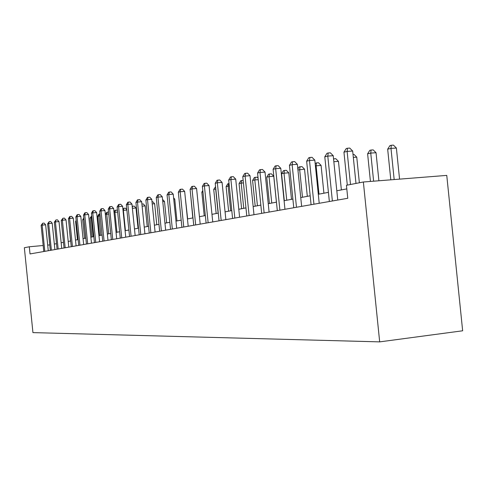 <?xml version="1.0" encoding="UTF-8"?>
<svg xmlns="http://www.w3.org/2000/svg" width="487" height="487" viewBox="0 0 487 487"><rect width="100%" height="100%" fill="white"/><g stroke="black" fill="none" stroke-linecap="round" stroke-linejoin="round"><path stroke-width="0.73" d="M363.363 181.998L446.762 175.399L462.65 330.789L379.677 341.874L32.939 332.615L24.35 247.731L29.299 246.775L30.024 253.934L347.761 198.288L346.434 185.285L363.363 181.998L379.677 341.874M49.765 244.918L47.696 245.101M43.173 245.515L29.299 246.775M346.805 188.889L336.803 190.776M328.415 192.359L318.297 194.27M310.176 195.798L300.747 197.582M292.882 199.067L284.085 200.723M276.452 202.166L268.24 203.712M260.831 205.112L253.161 206.561M245.965 207.919L238.782 209.27M231.788 210.591L225.073 211.857M218.267 213.142L211.973 214.329M205.344 215.583L199.445 216.697M192.992 217.914L187.458 218.955M181.164 220.142L175.971 221.122M169.835 222.279L164.959 223.198M158.969 224.33L154.391 225.195M148.541 226.297L144.237 227.112M138.521 228.19L134.479 228.951M128.897 230.004L125.092 230.722M119.632 231.751L116.058 232.427M110.713 233.437L107.353 234.07M102.118 235.057L98.958 235.653M93.833 236.621L90.862 237.181M85.84 238.131L83.052 238.654M78.127 239.586L75.503 240.079M70.676 240.992L68.204 241.455M63.468 242.349L61.149 242.788M56.504 243.664L54.325 244.078M48.268 250.744L45.638 224.811L42.156 225.104L44.816 251.347M41.133 225.353L42.704 223.21L42.156 225.104L41.133 225.353L43.781 251.529M42.704 223.21L44.098 223.095L45.638 224.811M68.85 222.985L70.542 241.016M54.885 249.581L52.212 223.229L48.682 223.527L51.385 250.196M47.623 223.783L49.23 221.609L48.682 223.527L47.623 223.783L50.319 250.385M49.23 221.609L50.642 221.488L52.212 223.229M61.715 248.388L59.006 221.597L55.421 221.895L58.166 249.009M54.325 222.163L55.975 219.947L55.421 221.895L54.325 222.163L57.064 249.198M55.975 219.947L57.405 219.826L59.006 221.597M76.27 221.268L75.595 221.427L77.451 239.714M75.595 221.427L76.185 220.41M85.749 238.149L83.861 219.509L82.699 219.783L84.586 238.368M82.699 219.783L83.788 217.896M68.783 247.146L66.025 219.911L62.391 220.215L65.179 247.78M61.259 220.489L62.939 218.237L62.391 220.215L61.259 220.489L64.041 247.98M62.939 218.237L64.394 218.115L66.025 219.911M76.088 245.868L73.281 218.164L69.592 218.474L72.435 246.507M68.424 218.754L69.671 216.575L70.146 216.459L69.592 218.474L68.424 218.754L71.254 246.714M70.146 216.459L71.619 216.338L73.281 218.164M83.648 244.547L80.787 216.362L77.043 216.672L79.935 245.192M75.832 216.965L77.11 214.749L77.597 214.627L77.043 216.672L75.832 216.965L78.717 245.405M77.597 214.627L79.095 214.505L80.787 216.362M93.157 236.749L91.239 217.805L90.04 218.079L91.958 236.974M91.921 217.744L91.239 217.805L91.733 215.905M90.04 218.079L91.726 215.851M100.821 235.3L98.867 216.039L97.625 216.325L99.573 235.538M100.176 215.93L98.867 216.039L99.378 214.049L99.981 213.994M97.625 216.325L98.879 214.164L99.378 214.049M108.741 233.809L106.756 214.213L105.472 214.505L107.457 234.052M108.747 214.049L106.756 214.213L107.268 212.186L108.546 212.082M105.472 214.505L106.756 212.308L107.268 212.186M116.947 232.262L114.92 212.32L114.037 212.527M117.635 212.095L114.92 212.32L115.437 210.262L116.923 210.141L117.501 210.761M113.982 211.961L114.902 210.39L115.437 210.262M125.439 230.655L123.381 210.36L123.034 210.439M126.87 210.074L123.381 210.36L123.893 208.272L125.403 208.15L126.833 209.69M122.907 209.142L123.893 208.272M138.046 228.281L135.989 208.016L132.385 208.314M132.184 206.318L134.193 206.08L135.989 208.016M132.653 206.208L132.318 207.62M147.232 226.546L145.138 205.91L142.113 206.159M141.9 204.053L143.3 203.937L145.138 205.91M156.765 224.744L154.635 203.724L152.23 203.919M152.011 201.776L152.754 201.715L154.635 203.724M166.67 222.876L164.49 201.454L162.761 201.594M162.542 199.408L164.49 201.454M176.951 220.94L174.736 199.092L173.743 199.171M173.609 197.905L174.736 199.092M187.647 218.919L185.188 196.657M190.642 194.788L192.791 217.951M202.939 191.939L201.837 192.195L204.236 215.79M201.837 192.195L202.805 190.587M218.127 213.166L215.668 188.993L213.72 189.449L216.167 213.537M215.808 188.986L215.759 188.518M213.72 189.449L215.571 186.667M230.661 210.804L228.147 186.107L226.114 186.576L228.616 211.188M229.292 186.016L228.147 186.107L228.616 183.599L229.042 183.562M226.114 186.576L227.8 183.788L228.616 183.599M243.75 208.333L241.181 183.088L239.056 183.581L241.613 208.734M243.421 182.917L241.181 183.088L241.637 180.531L243.165 180.415M239.056 183.581L240.785 180.732L241.637 180.531M257.434 205.751L254.804 179.934L252.583 180.446L255.2 206.171M258.244 179.673L254.804 179.934L255.255 177.323L257.099 177.183L258.098 178.212M252.583 180.446L254.36 177.53L255.255 177.323M276.403 202.172L273.767 176.282L269.061 176.635L266.736 177.171L269.414 203.493M271.752 203.049L269.061 176.635L269.5 173.962L271.381 173.829L273.767 176.282M266.736 177.171L268.562 174.188L269.5 173.962M291.494 199.329L288.791 172.818L284 173.177L281.559 173.737L284.298 200.681M286.752 200.218L284 173.177L284.42 170.45L286.332 170.31L288.791 172.818M281.559 173.737L283.44 170.681L284.42 170.45M91.471 243.177L88.567 214.493L84.762 214.81L87.709 243.835M83.508 215.108L84.811 212.849L85.316 212.728L84.762 214.81L83.508 215.108L86.442 244.054M85.316 212.728L86.838 212.606L88.567 214.493M99.579 241.753L96.621 212.557L92.761 212.874L95.756 242.423M91.459 213.19L92.792 210.889L93.309 210.761L92.761 212.874L91.459 213.19L94.448 242.654M93.309 210.761L94.855 210.634L96.621 212.557M107.98 240.286L104.967 210.554L101.046 210.871L104.096 240.962M99.701 211.2L101.059 208.856L101.6 208.722L101.046 210.871L99.701 211.2L102.739 241.199M101.6 208.722L103.165 208.594L104.967 210.554M116.697 238.758L113.629 208.473L109.648 208.795L112.753 239.446M108.248 209.136L109.636 206.744L110.196 206.61L109.648 208.795L108.248 209.136L111.346 239.695M110.196 206.61L111.791 206.482L113.629 208.473M125.749 237.169L122.621 206.311L118.572 206.64L121.738 237.875M117.117 206.987L118.542 204.552L119.12 204.412L118.572 206.64L117.117 206.987L120.277 238.131M119.12 204.412L120.739 204.284L122.621 206.311M135.149 235.525L131.959 204.065L127.844 204.4L131.076 236.238M126.334 204.765L127.789 202.282L128.391 202.129L127.844 204.4L126.334 204.765L129.554 236.505M128.391 202.129L130.035 202.002L131.959 204.065M144.919 233.815L141.662 201.734L137.48 202.068L140.78 234.539M135.91 202.446L137.401 199.913L138.028 199.761L137.48 202.068L135.91 202.446L139.197 234.813M138.028 199.761L139.702 199.627L141.662 201.734M155.085 232.031L151.761 199.311L147.506 199.646L150.873 232.774M145.875 200.041L147.397 197.454L148.054 197.296L147.506 199.646L145.875 200.041L149.229 233.06M148.054 197.296L149.752 197.162L151.761 199.311M165.665 230.181L162.274 196.785L157.946 197.125L161.38 230.929M156.248 197.533L157.806 194.891L158.488 194.727L157.946 197.125L156.248 197.533L159.669 231.234M158.488 194.727L160.217 194.593L162.274 196.785M176.696 228.251L173.232 194.149L168.831 194.496L172.337 229.012M167.053 194.922L168.654 192.225L169.366 192.048L168.831 194.496L167.053 194.922L170.547 229.322M169.366 192.048L171.126 191.915L173.232 194.149M188.195 226.236L184.658 191.403L180.178 191.75L183.757 227.009M178.327 192.201L179.965 189.443L180.707 189.26L180.178 191.75L178.327 192.201L181.895 227.338M180.707 189.26L182.497 189.12L184.658 191.403M200.2 224.13L196.584 188.536L192.018 188.889L195.683 224.921M190.088 189.358L191.775 186.539L192.548 186.351L192.018 188.889L190.088 189.358L193.735 225.262M192.548 186.351L194.368 186.211L196.584 188.536M212.746 221.938L209.045 185.541L204.4 185.9L208.144 222.742M202.379 186.387L204.108 183.502L204.917 183.307L204.4 185.9L202.379 186.387L206.111 223.095M204.917 183.307L206.774 183.167L209.045 185.541M225.858 219.637L222.078 182.412L217.342 182.771L221.177 220.459M215.23 183.282L217.007 180.33L217.853 180.123L217.342 182.771L215.23 183.282L219.047 220.83M217.853 180.123L219.747 179.983L222.078 182.412M239.598 217.232L235.72 179.131L230.899 179.496L234.819 218.066M228.683 180.032L230.509 177.006L231.398 176.787L230.899 179.496L228.683 180.032L232.591 218.462M231.398 176.787L233.322 176.647L235.72 179.131M253.989 214.712L250.02 175.697L245.101 176.063L249.125 215.564M242.782 176.623L244.663 173.524L245.594 173.299L245.101 176.063L242.782 176.623L246.781 215.972M245.594 173.299L247.554 173.153L250.02 175.697M269.092 212.064L265.019 172.094L260.009 172.459L264.131 212.935M257.568 173.049L259.51 169.872L260.484 169.634L260.009 172.459L257.568 173.049L261.677 213.367M260.484 169.634L262.487 169.488L265.019 172.094M284.956 209.288L280.78 168.307L275.666 168.679L279.897 210.177M273.104 169.293L275.106 166.037L276.129 165.787L275.666 168.679L273.104 169.293L277.316 210.627M276.129 165.787L278.174 165.641L280.78 168.307M307.309 196.34L304.545 169.19L297.934 169.951M302.482 197.253L299.657 169.549L300.065 166.761L302.013 166.621L304.545 169.19M297.831 168.959L299.036 167.004L300.065 166.761M323.916 193.205L321.079 165.379L315.406 165.903M318.997 194.136L316.1 165.744L316.489 162.895L318.48 162.749L321.079 165.379M315.162 163.541L316.489 162.895M301.642 206.366L297.356 164.32L292.139 164.697L296.48 207.267M289.442 165.349L291.506 162.001L292.584 161.739L292.139 164.697L289.442 165.349L293.764 207.748M292.584 161.739L294.672 161.587L297.356 164.32M341.375 189.912L338.465 161.374L333.839 161.708M333.552 158.872L335.78 158.683L338.465 161.374M333.753 158.829L333.638 159.73M319.216 203.286L314.815 160.126L309.488 160.503L313.945 204.211M306.652 161.191L308.776 157.751L309.915 157.471L309.488 160.503L306.652 161.191L311.083 204.71M309.915 157.471L312.045 157.325L314.815 160.126M359.369 182.777L356.758 157.161L353.325 157.404M353.026 154.47L353.994 154.403L356.758 157.161M337.753 200.041L333.23 155.7L327.788 156.083L332.371 200.985M324.792 156.808L326.99 153.271L328.189 152.979L327.788 156.083L324.792 156.808L329.352 201.515M328.189 152.979L330.363 152.827L333.23 155.7M378.898 180.768L376.037 152.723L370.753 153.088L367.612 153.819L370.43 181.438M373.62 181.188L370.753 153.088L371.07 150.033L373.182 149.886L376.037 152.723M367.612 153.819L369.81 150.331L371.07 150.033M355.979 183.435L352.673 151.031L347.121 151.408L350.494 184.494M343.95 152.175L346.227 148.541L347.493 148.231L347.121 151.408L343.95 152.175L347.31 185.115M347.493 148.231L349.715 148.078L352.673 151.031M399.559 179.137L396.381 148.036L390.988 148.401L387.67 149.174L390.799 179.831M394.172 179.563L390.988 148.401L391.274 145.272L393.429 145.126L396.381 148.036M387.67 149.174L389.947 145.589L391.274 145.272"/></g></svg>

